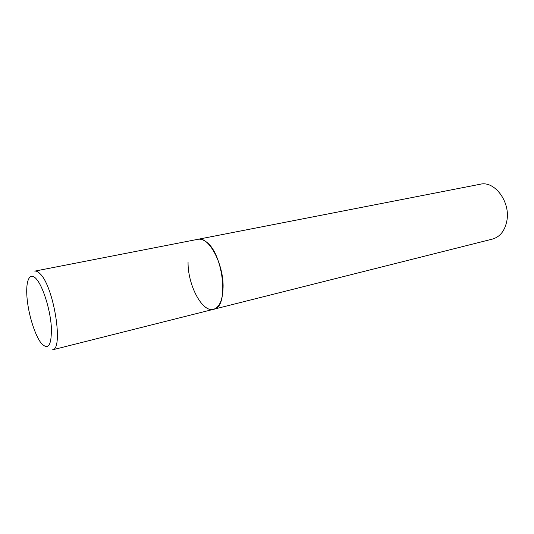 <?xml version="1.0" encoding="UTF-8"?>
<svg xmlns="http://www.w3.org/2000/svg" width="534" height="534" viewBox="0 0 534 534"><rect width="100%" height="100%" fill="white"/><g stroke="black" fill="none" stroke-linecap="round" stroke-linejoin="round"><path stroke-width="0.8" d="M213.573 309.293L492.555 239.058C500.198 236.789 504.99 230.595 506.926 220.489C510.457 201.638 494.497 180.525 480.313 184.223L34.777 271.125C36.345 270.825 38.121 271.706 40.097 273.775C53.921 286.504 63.88 349.79 52.359 349.877L213.573 309.293C229.767 307.631 223.105 251.307 205.149 241.161C202.606 239.486 200.203 238.865 197.947 239.299C208.734 235.921 223.9 264.263 223.078 287.686C222.598 300.188 219.427 307.397 213.573 309.293C202.259 312.817 187.694 284.976 188.055 262.087M41.365 343.409C48.574 350.711 51.878 344.964 51.291 326.174C50.002 308.365 42.6 285.503 36.058 278.641C29.49 271.512 25.498 281.064 27.034 297.912C28.476 314.673 34.964 335.479 41.365 343.409M39.122 340.138L41.398 343.676"/></g></svg>
